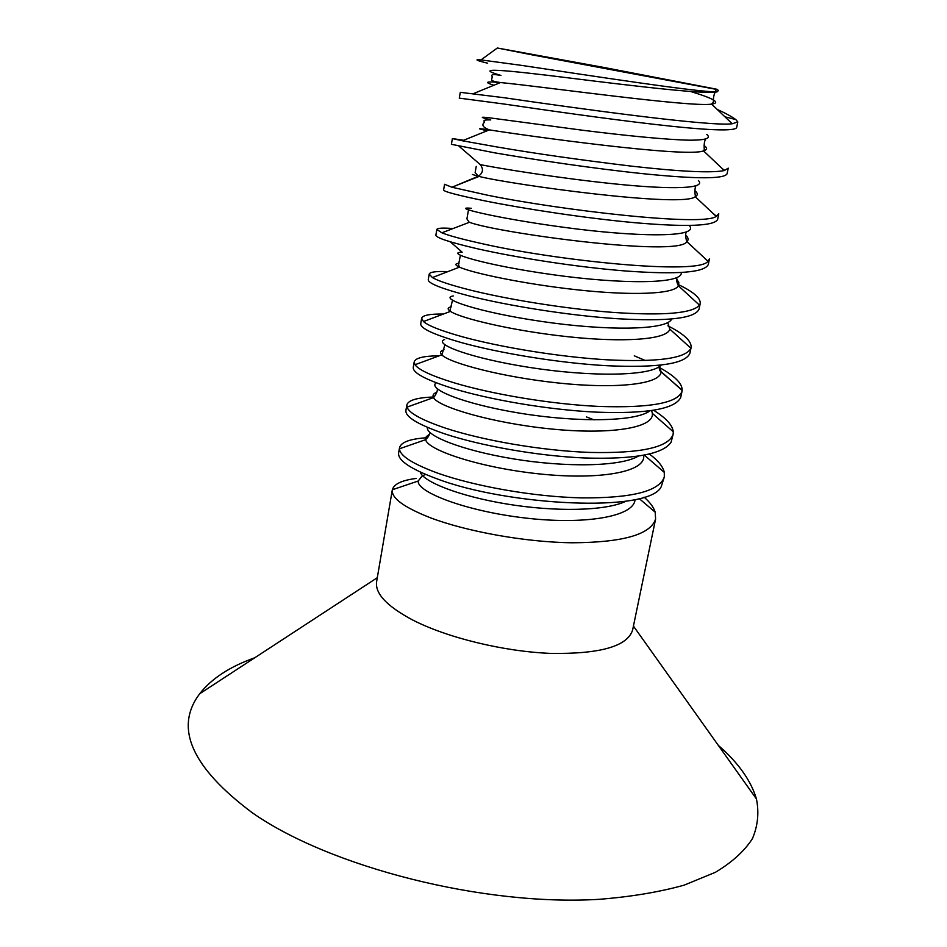 <?xml version="1.0" encoding="UTF-8"?>
<svg xmlns="http://www.w3.org/2000/svg" width="947" height="947" viewBox="0 0 947 947"><rect width="100%" height="100%" fill="white"/><g stroke="black" fill="none" stroke-linecap="round" stroke-linejoin="round"><path stroke-width="1.42" d="M718.335 745.396C738.269 762.702 750.971 780.553 756.44 798.948C759.186 812.573 757.86 825.784 752.451 838.592C744.555 850.962 732.209 862.208 715.411 872.294L684.196 885.125C659.432 892.05 631.14 896.773 599.321 899.307C483.917 906.409 330.396 867.298 252.529 812.94C191.614 767.425 173.999 727.698 199.699 693.749C211.501 678.62 229.837 666.629 254.719 657.786M392.307 489.895L376.61 581.695C374.917 593.438 386.767 606.116 412.17 619.74C446.57 637.603 503.484 651.548 550.645 653.394C600.102 654.14 627.423 646.363 632.608 630.063L655.596 519.063C650.577 534.57 622.854 542.477 572.426 542.773C524.993 542.264 466.184 531.385 430.198 517.701C403.919 507.332 391.289 498.063 392.318 489.895L392.342 489.753C393.916 484.047 401.859 480.271 416.171 478.448M724.905 116.789L735.807 119.559L737.808 121.926L732.232 123.773C710.463 126.827 575.255 108.159 504.408 97.766L460.289 92.321L459.295 98.133L503.319 103.921C542.489 109.674 604.731 118.659 654.59 124.388C706.592 130.355 733.937 131.467 736.612 127.738L737.808 121.926M452.382 138.57L451.399 144.311L494.677 152.834C533.765 159.593 595.13 168.779 644.812 173.869C696.578 179.066 723.993 179.066 727.059 173.869L728.243 168.14L724.348 170.567C711.457 173.147 680.384 171.656 631.14 166.104C579.611 159.889 534.475 153.438 495.755 146.749L462.373 140.772L452.382 138.57L463.616 140.274M724.798 170.401L722.525 168.862M718.785 213.797L716.216 216.401C703.041 226.795 560.541 210.198 487.208 195.129L451.897 187.222L444.569 184.286L443.598 189.956C443.681 191.602 457.863 195.331 486.142 201.131C524.721 208.849 586.359 218.343 635.401 222.758C686.906 227.173 714.322 226.073 717.613 219.467L718.785 213.797M716.453 216.271L712.511 212.933M436.839 229.458L435.88 235.069C435.656 237.685 449.6 242.278 477.714 248.848C515.417 257.371 575.527 267.03 625.872 271.008C677.129 274.725 704.604 272.57 708.285 264.533L709.445 258.933L707.965 261.242C699.336 275.518 553.912 260.532 478.756 242.905C460.893 238.893 448.594 235.531 441.87 232.808L436.839 229.458C437.36 228.073 442.687 227.754 452.82 228.523M706.746 260.117L703.017 256.649M677.744 284.289C693.287 291.664 700.78 298.092 700.212 303.537L699.513 305.194C692.233 313.433 663.385 315.836 612.958 312.403C563.619 308.663 506.633 299.122 470.422 290.113C450.95 285.189 438.283 281.01 432.412 277.566L429.204 274.121C429.831 271.978 436.058 271.15 447.907 271.611M429.204 274.121L428.257 279.661C427.902 283.283 441.61 288.717 469.381 295.973C507.19 305.502 567.289 315.387 616.651 318.677C667.73 321.649 695.205 318.452 699.064 309.077L700.212 303.537M695.725 301.714L693.713 299.868M667.895 325.827C684.101 334.031 691.831 341.299 691.085 347.644L690.919 348.259C685.711 358.463 657.751 362.31 607.039 359.801C558.114 356.912 499.258 346.922 462.183 336.73C441.148 330.823 428.245 325.756 423.475 321.542L421.664 318.263C422.599 315.268 429.843 313.859 443.397 314.037M421.664 318.263L420.717 323.744C420.314 328.372 433.785 334.634 461.153 342.518C498.548 352.959 559.014 363.115 607.264 365.731C658.307 367.992 685.865 363.79 689.949 353.113L691.085 347.632M634.277 355.812L645.357 360.535M658.757 367.14C674.453 375.687 682.266 383.369 682.195 390.164L682.053 391.229C677.744 403.031 650.151 408.11 599.262 406.441C551.178 404.322 491.091 393.988 454.039 382.789C431.678 375.9 418.669 369.875 415.011 364.713L414.194 361.908C415.402 357.954 423.723 355.93 439.183 355.812M414.194 361.908L413.271 367.329C412.561 372.81 425.819 379.877 453.033 388.507C488.983 399.468 546.727 409.72 596.03 412.134C646.458 414.005 674.678 409.163 680.668 397.61L682.053 391.229M653.619 410.288C665.99 417.958 672.548 425.132 673.293 431.808L673.139 434.33C668.404 447.469 640.752 453.518 590.182 452.441C540.701 450.713 482.118 440.142 446.001 428.304C422.125 420.231 409.128 413.176 407.009 407.127L406.819 405.056C408.05 400.25 417.094 397.562 433.927 396.994M406.819 405.056L405.908 410.406C405.067 416.834 418.101 424.682 444.995 433.951C480.33 445.599 536.12 455.85 584.192 457.969C633.863 459.508 662.817 454.288 671.056 442.296L673.128 434.33M649.429 454.075C658.058 460.443 663.007 466.551 664.297 472.387L664.309 476.933C659.479 491.268 631.898 498.252 581.565 497.885C532.688 496.773 474.352 486.071 438.047 473.263C412.797 463.994 399.93 455.838 399.456 448.783L399.527 447.706C401.066 442.071 410.394 438.733 427.499 437.692M399.527 447.706L398.616 453.009C397.728 460.408 410.548 469.025 437.064 478.851C507.959 505.816 649.24 513.12 661.195 486.746L664.309 476.933M644.078 497.116C649.985 502.312 653.69 507.332 655.194 512.173L655.596 519.063M487.658 63.2L487.634 63.2C476.175 60.395 473.95 59.294 480.981 59.91L520.886 65.284C588.916 75.464 705.989 93.457 716.548 91.646L718.347 90.521M531.018 54.654L497.341 48.001L605.322 67.722L714.618 88.805C718.655 89.645 718.761 89.752 714.938 89.113L531.018 54.654M735.807 119.559C731.522 116.469 725.295 113.072 717.128 109.379M690.801 91.563C714.097 98.63 721.034 102.821 711.611 104.123L711.564 104.123C691.05 107.52 541.104 86.378 500.608 82.567L500.43 82.555C485.882 81.229 483.704 82.117 493.896 85.242M704.189 145.613C707.575 147.992 707.35 149.744 703.526 150.857L703.479 150.869C686.764 158.09 526.106 135.729 489.492 129.905L489.339 129.881C477.039 128.058 476.329 128.354 487.208 130.757M694.873 190.596C697.927 193.141 698.046 195.189 695.252 196.716L695.228 196.727C682.538 208.056 511.759 184.629 479.111 176.462L472.352 174.449M420.622 362.654L415.626 364.488M414.975 404.274L409.98 406.062M409.66 445.232L404.807 446.925M717.779 91.492C712.724 95.304 638.503 86.615 570.496 78.128C502.324 69.628 472.044 67.012 500.762 75.393M706.734 134.403C711.457 138.25 705.823 140.18 689.83 140.203C666.25 139.742 624.7 135.528 582.464 130.224L489.256 117.783C479.407 116.623 480.236 117.31 490.593 119.867M698.424 180.534C706.734 188.808 671.695 189.743 615.728 184.014C559.902 178.356 498.347 168.27 480.283 164.636C483.68 169.063 483.053 172.922 478.413 176.213L451.956 187.234M575.705 62.833L652.732 77.204L575.705 62.833M685.652 235.01C688.374 237.614 688.789 239.84 686.906 241.674L686.8 241.769C678.159 257.383 498.158 233.08 469.392 222.296L441.882 232.808M676.679 279.034L678.833 282.608L678.431 285.769M699.513 305.194L678.407 285.805C673.862 294.446 630.477 295.677 576.912 289.794C523.383 283.958 472.257 272.961 459.65 267.22L459.484 267.149C454.832 265.006 454.678 263.704 459.011 263.242M669.778 329.201L667.789 322.536L669.789 329.189C667.197 339.831 622.901 342.672 567.632 336.694C512.386 330.799 460.562 318.263 450.512 311.421L450.429 311.374C447.126 309.148 447.446 307.621 451.388 306.781M659.597 366.43L661.089 371.911C660.319 384.541 615.171 389.075 558.316 383.002C501.496 377.036 449.269 362.89 441.835 354.912M658.887 366.915L661.089 371.911L682.195 390.164M689.889 226.345C697.726 237.851 635.295 237.01 564.128 227.351C492.89 217.798 449.352 206.328 471.357 208.293M681.248 272.535C683.261 284.337 620.794 284.278 553.226 274.76C485.574 265.349 443.646 252.518 462.16 252.21L450.346 241.828M671.66 319.044C666.842 330.669 604.435 330.811 541.08 321.364C477.608 312.037 438.165 298.329 453.246 295.949M415.011 364.725L441.776 354.853C439.586 352.58 440.343 350.887 444.036 349.774M651.643 410.596L652.329 413.354C654.507 428.257 609.099 434.957 550.385 428.896C491.706 422.966 438.437 406.961 433.596 397.728L433.525 397.61C432.258 395.337 433.347 393.55 436.804 392.259M586.465 416.929L594.148 419.888M643.617 455.294C646.588 472.008 599.64 480.283 539.648 473.938C479.679 467.747 427.227 449.943 425.665 439.657L426.233 436.697L429.465 434.318M635.058 499.531C634.159 516.861 583.991 525.052 524.709 517.95C465.403 511.025 416.952 492.097 418.172 481.029L422.362 475.82M422.622 475.69L425.653 474.447M661.16 365.116C650.849 376.586 589.377 376.859 529.799 367.472C470.079 358.191 432.637 343.749 444.605 339.5M649.985 410.82C635.2 422.09 575.22 422.398 519.11 413.058C462.87 403.813 427.133 388.815 436.224 382.86M638.266 456.17C620.285 466.812 565.134 467.463 513.333 458.869C461.426 450.346 425.132 435.466 427.476 427.405M626.062 501.176C605.654 511.167 554.658 511.948 506.74 504.005C458.762 496.098 422.966 481.597 420.255 472.068M459.011 146.205L480.283 164.636M633.436 626.085L756.44 798.948M497.341 48.001L480.981 59.91M473.701 93.504L500.418 82.567M724.325 170.578L703.526 150.869M462.385 140.772L489.327 129.893M716.216 216.401L695.252 196.727M453.542 186.595L478.993 176.45M711.635 104.134L732.232 123.773M714.938 89.113L716.548 91.646M715.139 92.143C713.789 94.996 713.209 98.334 713.411 102.169L711.576 104.134M500.62 82.578C488.131 80.744 492.629 79.643 491.789 77.997C494.523 77.157 486.119 72.801 500.939 75.44M703.467 150.881L704.308 149.484C703.881 145.057 704.284 141.648 705.503 139.28M489.481 129.917C483.325 127.585 481.49 125.193 483.976 122.755C486.261 121.772 479.442 119.665 490.747 119.902M695.228 196.739L695.394 196.23C694.625 191.827 694.778 188.37 695.856 185.896M479.123 176.473L478.389 176.237M478.365 176.225L475.134 172.579L476.234 166.423M686.8 241.769C685.498 237.164 685.32 233.909 686.279 232.003M469.191 222.237L466.918 218.899L468.398 210.341M678.419 285.805C676.762 282.549 676.276 279.791 676.975 277.542M432.412 277.566L459.484 267.149L458.537 264.805L460.384 255.359M450.5 311.421L450.156 309.776L452.5 300.294M661.101 371.567L659.81 370.478M451.897 187.222L453.98 186.393M707.965 261.242L686.906 241.674M690.919 348.259L669.801 329.118M423.475 321.542L450.441 311.374M671.163 380.623L661.113 371.626M673.293 431.82L652.329 413.354M407.009 407.127L433.525 397.61M664.297 472.387L644.386 455.152M399.456 448.783L425.665 439.657M655.194 512.173L639.142 498.548M392.342 489.753L418.172 481.029M672.015 381.369L682.171 390.448M441.87 354.936L444.901 344.85M433.584 397.716C436.33 394.023 437.585 391.075 437.36 388.909M425.617 439.668C428.34 437.147 429.737 434.72 429.796 432.377M418.207 481.052L422.421 475.477M658.757 366.986L660.237 371.082M377.297 577.694L199.699 693.749"/></g></svg>
